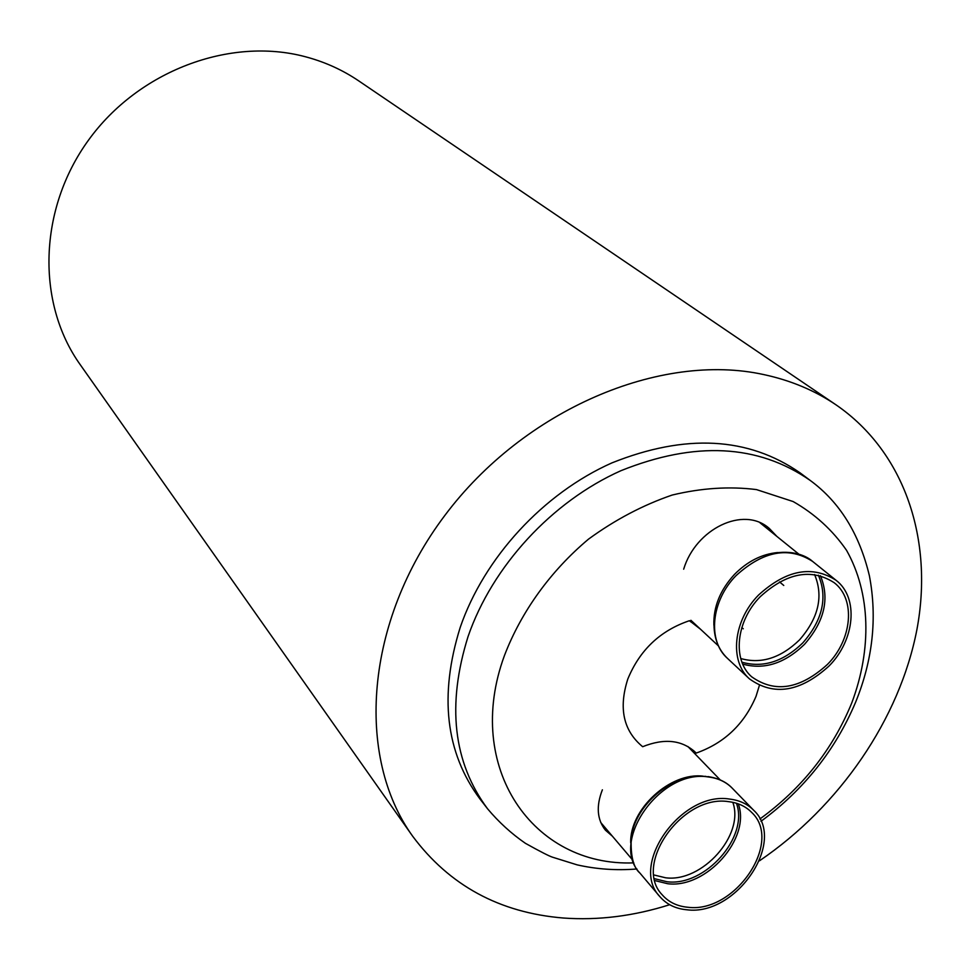 <?xml version="1.0" encoding="UTF-8"?>
<svg xmlns="http://www.w3.org/2000/svg" width="970" height="970" viewBox="0 0 970 970"><rect width="100%" height="100%" fill="white"/><g stroke="black" fill="none" stroke-linecap="round" stroke-linejoin="round"><path stroke-width="1.45" d="M487.583 808.81L479.847 798.831C445.545 752.538 438.998 695.405 460.204 627.432C484.139 557.689 543.358 493.366 611.888 462.908C685.402 433.493 748.137 436.815 800.08 472.863L810.192 480.417C758.043 444.224 694.956 440.986 620.958 470.692C551.966 501.441 492.263 566.262 468.086 636.465C446.649 704.887 453.148 762.335 487.583 808.81C498.738 822.099 511.348 833.606 525.413 843.318C540.411 851.672 549.493 856.304 552.633 857.225L577.15 864.864C596.695 869.265 616.617 870.636 636.914 868.974M700.595 629.3L689.476 620.691C660.303 630.561 639.739 650.021 627.796 679.073C618.448 708.318 623.407 730.859 642.661 746.706C664.462 738 682.128 739.94 695.672 752.526L696.205 753.084C724.263 743.141 744.208 724.226 756.03 696.339L759.352 685.56M743.275 628.79L741.807 627.638M779.528 581.903L783.76 585.456M776.934 536.458L769.283 528.42C743.529 505.443 695.684 528.905 683.668 569.196M602.382 789.81C596.029 806.094 597.047 819.553 605.425 830.187L612.385 836.201M695.66 753.253L693.647 750.598M603.643 827.871L608.59 831.739M772.496 532.882L767.003 526.71M690.07 621.346L696.496 625.492M759.474 860.814C839.523 806.409 899.626 719.073 916.905 629.603C933.673 540.338 905.155 452.384 836.176 404.951L358.706 80.874C342.495 69.888 324.611 61.813 305.065 56.66C229.878 36.69 138.504 70.798 88.476 140.177C38.242 209.435 36.411 303.198 80.086 364.478L412.589 836.128C449.316 885.428 499.514 912.721 563.194 918.008C598.211 920.554 633.701 916.116 669.688 904.707M836.176 404.951C814.97 390.558 790.902 380.446 763.972 374.626C660.449 351.746 524.103 409.51 444.757 515.555C365.023 621.43 355.202 756.236 412.589 836.128M686.93 909.787C736.291 916.359 787.216 841.087 753.69 810.277C747.47 803.96 739.431 800.226 729.586 799.062C681.34 791.023 628.875 865.046 659.927 896.692C666.632 904.404 675.641 908.769 686.93 909.787M728.591 801.656C738.012 802.76 745.7 806.337 751.641 812.399C783.566 841.79 734.957 913.558 687.9 907.265C677.169 906.283 668.597 902.136 662.207 894.813C632.537 864.658 682.54 794.03 728.591 801.656M827.471 664.401C800.117 689.221 774.824 693.32 751.58 676.72C732.18 659.806 736.024 621.139 760.237 596.708C786.658 572.7 811.32 568.032 834.224 582.715C855.928 599.266 852.218 639.545 827.471 664.401M829.047 666.002C855.006 639.921 858.899 597.641 836.079 580.303C812.084 564.952 786.246 569.863 758.564 595.022C733.199 620.63 729.149 661.116 749.446 678.867C773.817 696.327 800.347 692.034 829.047 666.002M633.798 862.863C533.27 866.962 463.32 767.464 504.4 655.659C521.157 611.803 550.572 570.978 588.511 539.138C615.053 519.774 642.94 505.079 672.174 495.052C701.443 488.019 729.549 486.2 756.491 489.595L793.145 501.551C814.873 513.954 832.684 530.226 846.58 550.378C870.696 593.228 871.969 649.185 851.745 702.971C832.624 749.64 802.008 788.319 759.886 818.995M703.238 776.194C670.306 771.877 629.469 809.392 630.718 842.894M707.87 776.57C718.273 778.134 726.397 782.002 732.229 788.173C726.057 781.893 718.091 778.158 708.367 776.97C660.667 768.81 609.16 841.693 639.957 873.121C633.301 867.495 630.415 855.637 631.276 837.559C634.513 807.489 667.966 776.764 697.927 776.267L705.978 776.364M654.956 880.614L667.639 883.718C706.33 888.799 751.156 838.213 738.279 803.863M736.424 803.245C749.082 837.025 705.008 886.75 666.972 881.742L654.52 878.687M732.811 802.323C744.705 834.988 702.219 882.639 665.626 877.789L653.926 874.964M777.576 552.548C761.717 554.112 747.337 561.412 734.448 574.446C720.164 590.027 713.314 606.929 713.884 625.165M814.557 574.507C823.639 596.126 818.631 617.926 799.522 639.885C780.692 658.06 761.111 664.268 740.753 658.521M741.953 662.207C763.026 668.148 783.311 661.71 802.82 642.88C822.609 620.145 827.798 597.581 818.401 575.186M742.729 664.111C764.117 670.052 784.706 663.48 804.457 644.383C824.536 621.346 829.859 598.441 820.414 575.695M749.446 678.867L727.439 658.339C707.324 640.721 711.131 600.782 736.072 575.61C763.293 550.899 788.792 546.159 812.569 561.387L836.079 580.303M760.965 821.311C803.9 789.726 835.473 749.98 855.673 702.074C872.77 659.952 877.353 617.914 869.435 575.95C859.456 533.924 839.717 502.072 810.192 480.417M687.875 746.5L720.213 779.916M600.733 822.487L632.864 860.293M732.229 788.173L753.69 810.277M639.957 873.121L659.927 896.692M760.019 522.806L798.916 554.209M690.907 620.291L718.43 645.899M727.439 658.339C717.388 648.7 712.962 635.447 714.175 618.581M771.041 553.749C792.793 549.226 806.834 556.162 812.569 561.387"/></g></svg>
